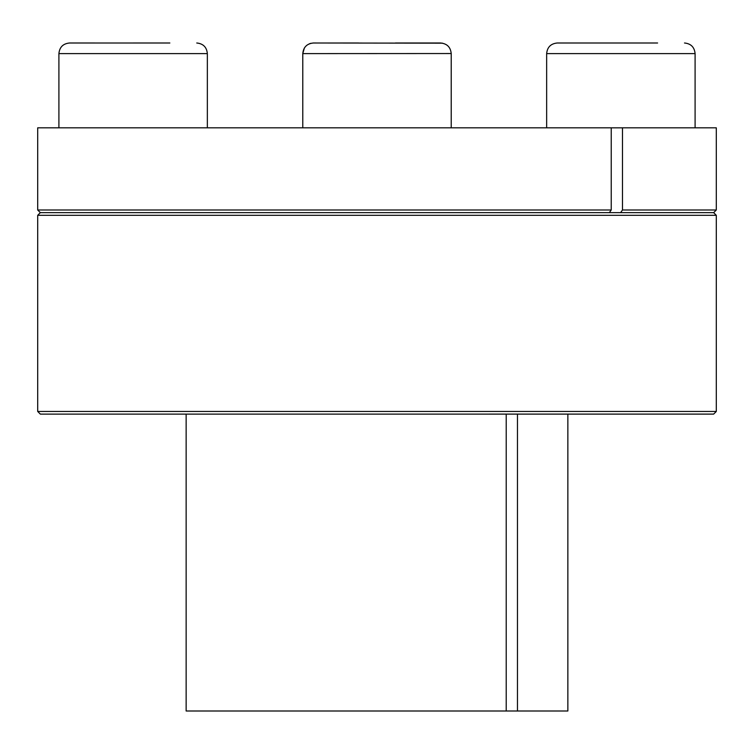 <?xml version="1.0" encoding="UTF-8"?>
<svg xmlns="http://www.w3.org/2000/svg" width="754" height="754" viewBox="0 0 754 754"><rect width="100%" height="100%" fill="white"/><g stroke="black" fill="none" stroke-linecap="round" stroke-linejoin="round"><path stroke-width="1.13" d="M611.23 209.998L611.23 127.822L37.7 127.822L37.7 209.998L611.23 209.998L609.355 212.647L620.608 212.647L622.474 209.998L622.474 127.822L716.3 127.822L716.3 209.998L622.474 209.998M186.144 414.116L186.144 711.003L506.217 711.003L506.217 414.116M506.217 711.003L517.461 711.003L517.461 414.116M611.23 127.831L622.474 127.831M620.608 212.647L713.652 212.647M37.7 209.998L40.348 212.647L609.355 212.647M622.521 215.305L716.3 215.305L716.3 411.458L37.7 411.458L37.7 215.305L622.521 215.305M517.461 711.003L567.856 711.003L567.856 414.116M37.7 411.458L40.348 414.116L713.652 414.106L716.3 411.458M657.601 42.997L557.253 42.997C550.816 43.628 547.281 47.163 546.65 53.609L695.094 53.6M442.504 43.166L313.381 42.997C306.944 43.628 303.41 47.163 302.778 53.609L451.222 53.534M395.369 42.997L440.619 42.997C447.056 43.628 450.59 47.163 451.222 53.609L451.222 127.822M340.271 42.997L358.631 42.997M207.35 127.822L207.35 53.609L58.906 53.609C59.538 47.163 63.072 43.628 69.509 43.006L133.128 43.006L69.509 42.997M169.857 42.997L133.128 42.997M133.128 43.006L164.938 43.006M340.271 43.006L313.353 43.006M310.912 43.289L309.376 43.789M304.399 47.964L302.778 53.6M716.3 215.305L713.652 212.656L716.3 209.998M40.348 212.656L37.7 215.305M695.094 127.822L695.094 53.609C694.462 47.163 690.928 43.628 684.491 42.997M546.65 127.822L546.65 53.609M302.778 127.822L302.778 53.609M207.35 53.609C206.719 47.163 203.184 43.628 196.747 42.997M58.906 127.831L58.906 53.609"/></g></svg>
